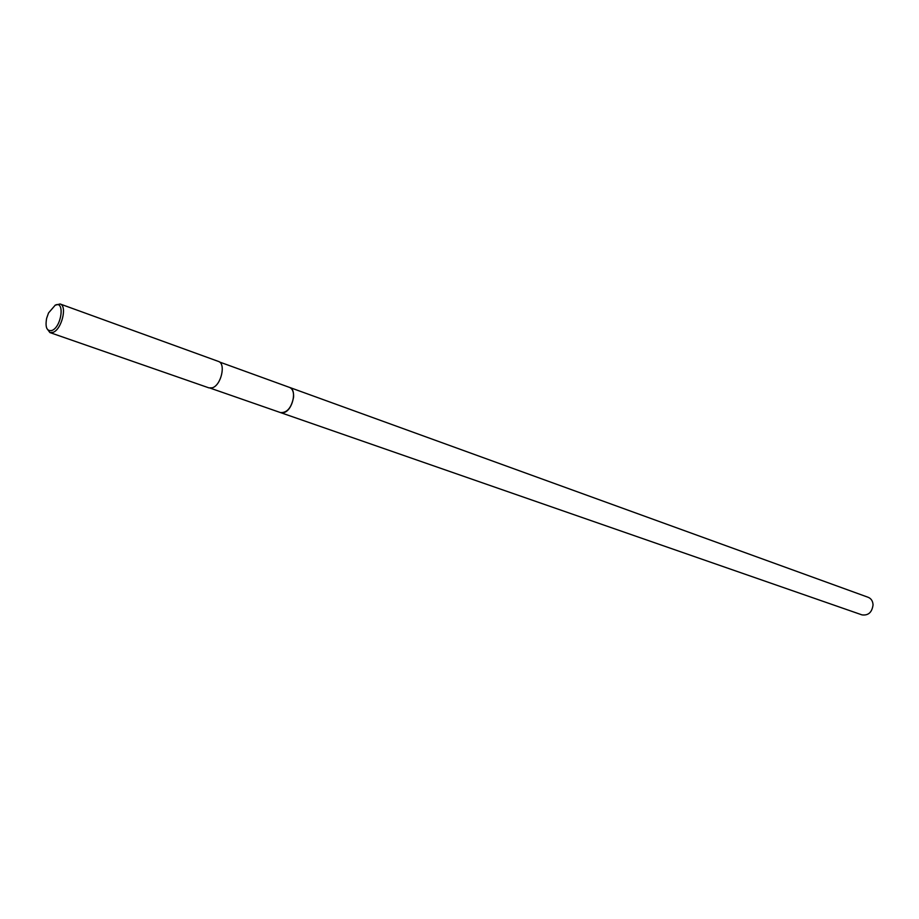 <?xml version="1.0" encoding="UTF-8"?>
<svg xmlns="http://www.w3.org/2000/svg" width="919" height="919" viewBox="0 0 919 919"><rect width="100%" height="100%" fill="white"/><g stroke="black" fill="none" stroke-linecap="round" stroke-linejoin="round"><path stroke-width="1.38" d="M289.405 387.358L289.531 387.393C297.365 389.495 292.69 410.448 283.879 412.585L280.456 412.562M55.071 305.234L60.091 303.971C67.501 305.797 61.699 329.427 53.107 332.345L49.925 332.575L46.835 328.428M60.091 303.971L218.389 361.408C226.2 363.442 221.146 385.417 212.278 387.807L208.981 387.887L49.925 332.575M55.266 305.142C65.054 300.237 61.607 326.98 51.958 330.461C46.835 331.46 45.054 327.417 46.628 318.33L48.546 312.931L55.266 305.142M280.571 412.608C287.119 412.872 291.449 407.749 293.563 397.226C293.85 392.011 292.506 388.737 289.531 387.393L868.214 597.316C871.223 598.579 872.832 601.106 873.05 604.886C872.028 612.364 868.34 615.696 861.976 614.88L210.198 388.128M289.519 387.404L219.48 361.994"/></g></svg>
